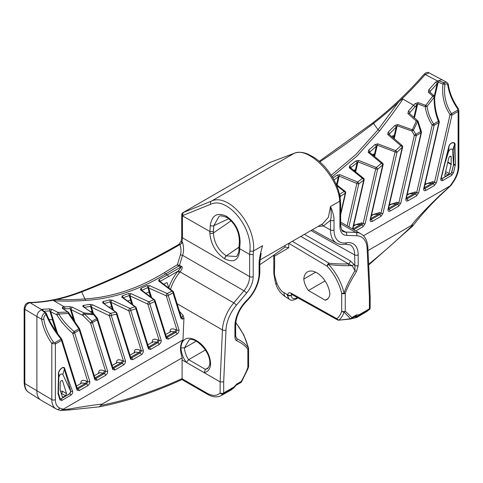 <?xml version="1.0" encoding="UTF-8"?>
<svg xmlns="http://www.w3.org/2000/svg" width="483" height="483" viewBox="0 0 483 483"><rect width="100%" height="100%" fill="white"/><g stroke="black" fill="none" stroke-linecap="round" stroke-linejoin="round"><path stroke-width="0.72" d="M274.187 254.897L274.519 256.135L288.737 247.755L285 247.036A434.833 251.051 -60 0 1 259.83 264.648M285.181 245.436L285 247.036M163.761 284.252A343.528 198.338 -60 0 0 166.291 282.839A1.509 0.869 -60 0 1 167.1 282.821A1.509 0.869 -60 0 1 167.299 283.129L166.762 282.7M63.804 309.042A267.938 154.693 120 0 0 65.03 308.812L64.366 306.82L53.74 300.686C62.742 301.344 73.44 301.253 85.829 300.408C113.257 298.621 139.895 289.794 165.735 273.927L167.347 274.857L180.666 267.165C181.415 266.845 180.69 268.011 178.487 270.667L177.907 271.229A31.673 18.288 120 0 0 168.772 287.844L167.299 283.129M208.27 367.714L205.432 369.356L207.104 368.716C207.992 369.272 210.383 363.379 209.827 363.82L210.558 364.955C209.906 369.38 207.775 371.94 204.158 372.635L205.432 369.356M205.384 350.012L188.636 359.678C186.148 356.037 184.754 352.125 184.476 347.935L180.926 347.845C182.248 326.985 211.095 343.642 210.558 364.955M209.815 363.953C210.787 349.505 191.962 335.093 188.756 340.467L184.476 347.935M181.312 317.234L181.33 317.24A1.509 1.087 162.6 0 1 180.956 318.309L182.387 319.185L183.951 318.092L182.979 339.941C180.008 344.343 179.742 350.302 182.188 357.831L182.097 359.926L220.133 381.884L223.689 381.938L223.689 392.945A2.512 1.449 180 0 1 220.133 392.945C216.958 396.108 212.58 396.193 207.008 393.186L182.091 378.799C182 379.783 181.946 379.813 181.922 378.895M183.951 318.092L182.985 315.133L181.988 317.512L181.04 316.83M204.158 372.635L186.341 362.353C183.075 357.909 181.27 353.073 180.926 347.845M186.341 362.353L188.636 359.678L205.414 369.368M196.394 341.052L184.494 347.923M235.77 322.807A39.038 22.538 60 0 1 248.437 348.309C246.245 344.56 242.418 341.372 236.948 338.758L235.994 337.412L235.662 335.625A2.512 1.449 180 0 1 234.925 336.651C234.986 338.897 235.565 340.267 236.658 340.763C242.013 343.159 245.744 346.082 247.857 349.529A2.512 1.449 0 0 0 248.594 348.503A2.512 2.512 0 0 0 248.528 347.935A2.512 0.954 166.9 0 1 248.437 348.309A2.512 1.956 149 0 1 247.857 349.529L247.857 367.448A2.512 0.622 19.5 0 0 248.437 367.285A2.512 1.817 17.7 0 0 248.473 367.189A2.512 2.512 0 0 0 248.594 366.422A2.512 1.449 180 0 1 247.857 367.448C246.487 371.361 244.271 376.028 241.222 381.449A2.512 1.449 60 0 1 240.703 382.602L236.181 385.211A2.512 1.449 -120 0 0 236.7 384.063L234.05 386.961L223.689 392.945A2.512 1.455 -120 0 1 223.351 393.947L221.196 395.589L231.423 389.793L223.351 393.947A2.512 2.023 44 0 1 220.133 392.945L220.133 381.884L222.434 329.907L177.11 303.747M269.605 162.638A2.512 1.449 -120 0 1 269.707 162.566L182.972 212.641A2.512 1.449 -120 0 1 183.087 212.586L269.822 162.511A2.512 2.047 -111.4 0 1 270.045 162.403A2.512 2.512 0 0 0 269.707 162.566A2.512 1.449 -120 0 1 269.822 162.511L294.201 153.322L211.319 201.176C228.441 192.626 256.256 225.217 253.448 251.009L262.589 245.726C260.319 253.418 259.154 259.347 259.093 263.513L259.093 273.191A25.943 14.979 -60 0 1 246.62 300.468A24.325 14.043 120 0 0 234.925 326.037L234.925 336.651M248.594 366.422L248.594 348.503A2.512 1.449 0 0 0 248.516 348.146M236.658 340.763A2.512 2.047 -65.4 0 0 236.948 338.758L235.71 336.397M248.54 366.73A2.512 1.817 17.7 0 1 248.473 367.189L247.876 368.843A39.038 22.538 60 0 0 248.437 367.285L241.639 381.655L241.222 381.449L236.7 384.063M246.62 300.468A2.512 0.912 -134 0 1 246.59 301.247C254.946 292.626 259.359 282.935 259.83 272.171L259.83 262.486A2.512 1.449 180 0 1 259.093 263.513M261.146 253.382L260.476 256.582M340.394 200.004L340.66 203.361L339.923 204.454L339.67 201.23A2.512 1.57 -4.5 0 0 340.394 200.004C339.507 190.839 335.77 181.602 329.189 172.292C324.588 165.959 319.468 160.942 313.823 157.247L307.81 154.083C302.907 152.085 298.458 151.795 294.461 153.202L294.461 153.202A2.512 2.125 -110.6 0 0 294.201 153.322C308.915 146.168 338.891 177.509 339.67 201.23L330.523 206.507L328.368 217.332L322.572 223.852L259.975 259.993M181.717 236.791A2.512 1.449 0 0 0 182.453 237.817A15.082 8.706 120 0 1 181.892 242.08L182.628 242.502L180.219 244.458A854.59 493.397 -60 0 1 180.014 244.561L180.219 244.458A2.512 1.449 120 0 0 181.892 242.08A2.512 0.912 -166 0 1 181.137 241.156L181.717 236.791L181.717 214.82A2.512 2.512 0 0 1 182.972 212.641A2.512 1.449 -120 0 0 182.695 212.9M182.652 215.768L183.087 212.586A2.512 2.047 68.6 0 0 182.453 215.847L209.839 231.466L213.395 231.556L213.395 232.993C214.096 242.78 218.401 250.399 226.31 255.839L238.958 247.26M182.526 215.635L210.691 204.255C226.75 196.225 252.639 226.684 249.898 250.822L249.639 254.438L239.665 248.685L240.099 242.714A2.512 1.316 4.2 0 1 239.363 241.687L238.928 247.682L239.665 248.685L239.665 250.212C238.783 260.18 233.832 263.066 224.806 258.87L224.698 258.81C215.708 252.639 210.751 244.03 209.839 232.993A2.512 1.449 0 0 0 213.395 232.993L231.103 220.803M253.189 276.602A2.512 1.449 180 0 1 249.639 276.602L249.639 254.438L253.189 254.529L253.189 276.602A17.593 10.161 -60 0 1 246.565 293.127L236.362 305.25A27.646 15.963 120 0 0 225.984 330.016A2.512 1.371 -177.5 0 1 222.434 329.907A30.163 17.412 120 0 1 233.754 302.889L243.957 290.766A15.082 8.706 -60 0 0 249.639 276.602L182.453 237.817L182.453 215.847A2.512 1.449 0 0 1 181.717 214.82M178.487 270.667L180.081 271.905L179.501 272.605A30.163 17.412 120 0 0 170.505 289.353M159.813 281.432L159.988 281.396A333.288 192.427 120 0 0 168.41 276.705L177.907 271.229A1.509 0.326 -141 0 0 179.501 272.605M53.74 300.686C53.299 300.396 54.307 299.991 56.759 299.478C64.813 299.889 74.207 299.72 84.936 298.959C112.237 297.184 138.736 288.411 164.431 272.629A2.512 1.509 58 0 0 165.735 273.927L178.668 266.012A2.512 1.449 120 0 0 179.501 265.294L181.499 266.447C182.816 266.797 182.345 268.62 180.081 271.905L233.754 302.889A2.512 0.604 -139.9 0 1 236.362 305.25M180.956 318.309L173.041 292.97A1.509 0.912 -117.4 0 0 172.026 291.092L158.708 281.034L158.955 279.53A1.509 0.9 61.8 0 1 159.988 281.396L159.988 281.402M154.771 300.166A1.509 1.002 126.7 0 0 154.524 299.816A1.509 1.002 126.7 0 0 153.763 299.726L140.493 289.842L140.782 288.454A331.779 191.558 120 0 0 146.838 285.664L149.579 285.652L167.221 293.525A1.509 0.731 114 0 0 166.273 295.813L177.032 330.227L175.842 332.34L167.233 337.315L166.321 337.122M135.94 307.303A1.509 1.014 126.3 0 0 135.681 306.947A1.509 1.014 126.3 0 0 135.017 306.832L121.807 297.136L122.139 295.886A331.779 191.558 120 0 0 128.357 293.604L131.135 293.718L148.836 301.766A1.509 0.718 114.4 0 0 147.804 304.097L159.191 340.527L158.001 342.646L149.392 347.615L148.48 347.428M116.572 312.706A1.509 1.032 125.8 0 0 116.3 312.344A1.509 1.032 125.8 0 0 115.727 312.205L102.595 302.732L102.964 301.627A331.779 191.558 120 0 0 109.369 299.931L112.195 300.185L129.951 308.438A1.509 0.7 114.9 0 0 129.082 309.458A1.509 0.7 114.9 0 0 128.834 310.798L141.35 350.833L140.161 352.946L131.551 357.915L130.639 357.728M164.431 272.629L177.388 264.696L180.443 254.704C181.312 252.048 181.167 248.667 180.014 244.561A854.59 493.397 -60 0 1 81.681 291.907A266.429 153.823 -60 0 1 56.759 299.478A266.429 153.823 -60 0 1 30 302.69L41.514 309.579L42.335 309.241A266.429 153.823 120 0 0 49.151 308.897L52.073 309.464L58.159 312.423L67.735 312.072L62.222 308.142L62.627 307.146A266.429 153.823 120 0 0 64.366 306.82A331.779 191.558 120 0 0 69.54 306.663L72.48 307.285L84 312.924L93.461 313.902L82.756 306.343L83.185 305.419A331.779 191.558 120 0 0 89.802 304.405L92.676 304.827L110.51 313.31A1.509 0.682 115.4 0 0 109.593 314.3A1.509 0.682 115.4 0 0 109.303 315.695L123.503 361.133L122.32 363.246L113.71 368.215L112.799 368.028M181.33 317.24L173.415 291.901A1.509 1.087 -17.4 0 1 173.041 292.97A333.288 192.427 -60 0 1 168.211 295.409A1.509 0.93 -116.3 0 0 167.221 293.525A331.779 191.558 -60 0 0 172.026 291.092A1.509 0.99 -52.9 0 1 172.884 291.146L159.571 281.088A1.509 0.99 -52.9 0 0 158.708 281.034M182.188 357.831L102.082 404.084L100.645 405.388A550.457 317.808 120 0 0 182.097 378.594L182.091 378.799M182.097 359.926L182.097 378.594M178.97 329.823C179.229 331.477 178.547 332.932 176.911 334.188A1.509 0.869 -120 0 0 175.842 332.34L174.725 331.851A1.509 0.743 113.6 0 0 175.595 329.599L177.032 330.227A1.509 1.087 162.6 0 0 178.97 329.823L168.211 295.409A1.509 1.087 -17.4 0 1 166.273 295.813L148.625 287.953L151.668 297.685M176.911 334.188L168.301 339.157L166.243 338.601A1.509 1.087 -17.4 0 0 166.611 337.532L155.061 300.577A1.509 1.509 0 0 0 154.524 299.816L141.271 289.927A1.509 1.002 -53.3 0 0 140.493 289.842M161.129 340.123C161.388 341.777 160.7 343.232 159.064 344.488A1.509 0.869 -120 0 0 158.001 342.646L156.884 342.151A1.509 0.743 113.6 0 0 157.754 339.899L159.191 340.527A1.509 1.087 162.6 0 0 161.129 340.123L149.742 303.692A1.509 0.99 -111.9 0 0 148.836 301.766A331.779 191.558 -60 0 0 153.763 299.726A1.509 0.978 66.9 0 1 154.687 301.64A1.509 1.087 -17.4 0 0 155.061 300.577M159.064 344.488L150.461 349.463L148.396 348.901A1.509 1.087 -17.4 0 0 148.77 347.832L136.23 307.713A1.509 1.509 0 0 0 135.687 306.947L122.489 297.25A1.509 1.014 -53.7 0 0 121.807 297.136M143.288 350.423C143.548 352.083 142.859 353.538 141.223 354.794A1.509 0.869 -120 0 0 140.161 352.946L139.038 352.457A1.509 0.743 113.6 0 0 139.913 350.205L141.35 350.833A1.509 1.087 162.6 0 0 143.288 350.423L130.772 310.394A1.509 1.051 -106.9 0 0 129.951 308.438A331.779 191.558 -60 0 0 135.017 306.832A1.509 1.032 71.7 0 1 135.856 308.782A1.509 1.087 -17.4 0 0 136.23 307.713M141.223 354.794L132.62 359.763L130.555 359.201A1.509 1.087 -17.4 0 0 130.929 358.138L116.856 313.117A1.509 1.509 0 0 0 116.3 312.344L103.392 303.227M125.441 360.729C125.707 362.383 125.019 363.838 123.382 365.094A1.509 0.869 -120 0 0 122.32 363.246L121.197 362.757A1.509 0.743 113.6 0 0 122.072 360.505L123.503 361.133A1.509 1.087 162.6 0 0 125.441 360.729L111.241 315.29A1.509 1.099 -101.1 0 0 110.51 313.31A331.779 191.558 -60 0 0 115.727 312.205A1.509 1.087 77.3 0 1 116.488 314.179A1.509 1.087 -17.4 0 0 116.856 313.117M123.382 365.094L114.773 370.063L112.714 369.501A1.509 1.087 -17.4 0 0 113.088 368.438L97.56 318.756A1.509 1.509 0 0 0 97.288 318.255L94.27 314.373A1.509 1.509 0 0 0 93.931 314.041A1.509 1.051 125.2 0 0 93.461 313.902A1.509 0.706 95.9 0 1 93.768 314.765L94.209 314.415A1.509 1.051 125.2 0 0 93.931 314.041L83.468 306.886M69.54 306.663A1.509 1.153 87.3 0 1 70.162 308.655L71.17 309.681L82.696 315.321A1.509 0.38 -41.8 0 0 84.392 313.992L93.768 314.765L96.715 318.526L97.27 318.351L96.715 318.526A1.509 0.869 60 0 1 97.186 319.824L92.452 322.559L107.6 371.029C107.866 372.683 107.178 374.138 105.542 375.394A1.509 0.869 -120 0 0 104.473 373.546L95.869 378.515L94.958 378.328M105.542 375.394L96.932 380.363L94.873 379.801A1.509 1.087 -17.4 0 0 95.248 378.738L79.719 329.062A1.509 1.509 0 0 0 79.447 328.555L68.695 312.706A1.509 1.509 0 0 0 68.248 312.211A1.509 1.038 125.5 0 0 67.735 312.072A1.509 0.966 86.9 0 1 68.338 313.473L68.526 312.579A1.509 1.038 125.5 0 0 68.248 312.211L62.965 308.667M52.073 309.464A1.509 0.664 115.9 0 0 51.126 310.424A1.509 0.664 115.9 0 0 50.787 311.861L56.873 314.813A1.509 0.815 -30.2 0 0 58.763 314.016L68.338 313.473L78.874 328.826L79.429 328.651L78.874 328.826A1.509 0.869 60 0 1 79.345 330.124L74.611 332.859L89.76 381.329C90.025 382.983 89.337 384.438 87.701 385.694A1.509 0.869 -120 0 0 86.632 383.846L78.023 388.815L77.117 388.628M87.701 385.694L79.091 390.662L77.032 390.107A1.509 1.087 -17.4 0 0 77.407 389.038L61.878 339.362A1.509 1.509 0 0 0 61.607 338.861C54.537 329.992 49.465 321.545 46.404 313.515L46.139 313.183A1.509 0.99 127 0 0 45.897 312.839L45.897 312.839A1.509 0.99 127 0 0 45.058 312.773L46.054 314.536L46.139 313.183M182.979 339.941L62.18 409.813L60.55 410.441L57.024 409.349A2.512 2.047 112.1 0 1 56.819 409.246A20.111 11.61 120 0 1 55.986 408.841L57.024 409.349A2.512 2.047 112.1 0 0 59.747 408.044A62.838 36.279 120 0 0 63.164 409.119M64.825 368.891C69.063 381.993 71.653 389.401 72.595 391.103C72.957 392.613 72.353 393.995 70.784 395.257L61.824 400.431L59.958 399.936A1.256 0.912 -18.3 0 0 60.266 399.03L58.425 393.21L58.89 374.168A1.256 0.712 0.7 0 0 58.89 374.132L58.89 374.168A1.256 0.712 0.7 0 1 58.521 374.663C57.296 371.155 63.943 364.381 64.825 368.891A1.256 0.912 162.2 0 1 64.348 369.199L70.874 391.447L69.896 393.717L60.93 398.892L59.88 398.602M59.958 399.936L58.057 393.663A1.256 0.682 2.7 0 0 58.425 393.21M102.082 404.084C94.39 404.899 83.535 406.523 69.516 408.956A2.512 1.998 -98.3 0 1 68.127 410.061L99.413 406.819L100.645 405.388M207.008 393.186A2.512 1.449 -60 0 0 207.527 394.333L181.97 379.578C153.842 392.45 126.323 401.53 99.413 406.819M231.762 389.527A2.512 1.86 -127.7 0 1 231.599 389.678L231.599 389.678A2.512 1.86 -127.7 0 1 231.423 389.793L233.718 387.964L223.532 393.844A2.512 1.449 -120 0 0 223.864 392.842M230.186 390.626L233.826 387.915A2.512 0.815 -128.2 0 1 233.718 387.964A2.512 1.449 60 0 0 234.05 386.961L234.49 387.125L236.181 385.211M61.033 339.126L54.899 342.664L53.51 342.139A34.685 20.026 60 0 1 43.76 319.009C43.675 317.005 44.442 315.514 46.054 314.536C49.387 322.741 54.38 330.94 61.033 339.126L61.589 338.951L61.033 339.126A1.509 0.869 60 0 1 61.504 340.424L55.376 343.962L51.82 343.395L51.82 399.634A20.111 11.61 120 0 0 55.986 408.841L41.055 400.22A20.111 11.61 -60 0 1 40.813 400.075A20.111 11.61 -60 0 1 36.889 391.019L36.889 316.516L41.647 319.263C41.629 316.341 42.764 314.179 45.058 312.773L41.604 309.917C38.894 310.925 37.324 313.129 36.889 316.516L24.826 309.295A2.512 1.449 180 0 1 24.15 308.305L24.15 382.554C24.705 389.884 26.788 390.844 28.624 392.323L40.813 400.075M85.829 300.408A2.512 1.588 85.7 0 1 84.936 298.959L81.681 291.907A2.512 1.666 -111.1 0 0 80.486 291.75C62.536 298.651 45.432 302.225 29.185 302.473L29.185 302.473A2.512 1.938 -90.8 0 1 30 302.69C27.072 303.39 25.345 305.594 24.826 309.295L24.826 383.544L51.82 399.634A2.512 1.449 180 0 0 55.376 399.634A17.593 10.161 120 0 0 59.747 408.044M42.51 310.515L41.514 309.579A1.509 1.443 -4.4 0 1 42.347 310.219M42.335 309.241A1.509 1.159 88.7 0 1 43.035 310.714M78.874 328.826L74.134 331.561L72.673 333.264A1.509 1.087 -17.4 0 0 74.611 332.859A1.509 0.869 -120 0 0 74.134 331.561C67.529 325.916 62.404 320.072 58.763 314.016A1.509 1.026 -91.2 0 0 58.159 312.423A1.509 0.664 115.9 0 0 57.211 313.382A1.509 0.664 115.9 0 0 56.873 314.813C60.592 321.183 65.857 327.335 72.673 333.264L87.821 381.733L86.632 383.846L85.515 383.357A1.509 0.743 113.6 0 0 86.385 381.105L87.821 381.733A1.509 1.087 162.6 0 0 89.76 381.329M107.6 371.029A1.509 1.087 162.6 0 1 105.662 371.433L90.514 322.964L82.696 315.321A1.509 0.664 116 0 1 83.04 313.878A1.509 0.664 116 0 1 84 312.924A1.509 0.815 -84.1 0 1 84.392 313.992L91.981 321.261L90.514 322.964A1.509 1.087 -17.4 0 0 92.452 322.559A1.509 0.869 -120 0 0 91.981 321.261L96.715 318.526M82.756 306.343A1.509 1.044 -54.7 0 1 83.233 306.488M83.185 305.419A1.509 1.123 82.4 0 1 83.933 306.977M89.802 304.405A1.509 1.111 80.2 0 1 90.514 306.385L91.462 307.212L109.303 315.695A1.509 1.087 -17.4 0 0 111.241 315.29A333.288 192.427 -60 0 0 116.488 314.179L130.555 359.201M92.676 304.827A1.509 0.682 115.5 0 0 91.758 305.817A1.509 0.682 115.5 0 0 91.462 307.212L93.497 313.739M116.657 363.252C116.149 359.865 117.955 358.947 122.072 360.505M114.773 370.063A1.509 0.869 -120 0 0 113.71 368.215L112.799 367.521M112.714 369.501L97.186 319.824A1.509 1.087 -17.4 0 0 97.56 318.756M98.816 373.552C98.309 370.165 100.114 369.247 104.231 370.805L105.662 371.433L104.473 373.546L103.356 373.057A1.509 0.743 113.6 0 0 104.231 370.805M96.932 380.363A1.509 0.869 -120 0 0 95.869 378.515L94.958 377.821M94.873 379.801L79.345 330.124A1.509 1.087 -17.4 0 0 79.719 329.062M62.222 308.142A1.509 1.038 -54.5 0 1 62.742 308.281M62.627 307.146A1.509 1.105 79.8 0 1 63.4 308.752M72.48 307.285A1.509 0.658 116.1 0 0 71.52 308.232A1.509 0.658 116.1 0 0 71.17 309.681L75.426 323.308M127.681 301.072A343.528 198.338 -60 0 0 129.794 300.257A1.509 0.869 -60 0 1 130.446 300.311A1.509 0.869 -60 0 1 130.645 300.625L131.708 304.03M109.182 307.206A343.528 198.338 -60 0 0 110.849 306.723A1.509 0.869 -60 0 1 111.416 306.808A1.509 0.869 -60 0 1 111.615 307.122L112.358 309.494M90.46 311.589A343.528 198.338 -60 0 0 91.347 311.426A1.509 0.869 -60 0 1 91.83 311.529A1.509 0.869 -60 0 1 92.03 311.843L92.374 312.942M71.55 317.554A110.595 63.853 -60 0 0 72.064 317.403A1.509 0.869 -60 0 1 72.631 317.488A1.509 0.869 -60 0 1 72.83 317.796L73.845 321.044M48.958 319.39A110.595 63.853 -60 0 0 52.013 319.74A1.509 0.869 -60 0 1 52.309 319.855A1.509 0.869 -60 0 1 52.508 320.169L56.004 331.344M145.884 293.374A343.528 198.338 -60 0 0 148.263 292.245A1.509 0.869 -60 0 1 148.993 292.263A1.509 0.869 -60 0 1 149.193 292.577L150.521 296.834M122.139 295.886A1.509 1.02 70.7 0 1 123.014 297.637M128.357 293.604A1.509 1.002 69.1 0 1 129.245 295.536L147.804 304.097A1.509 1.087 -17.4 0 0 149.742 303.692A333.288 192.427 -60 0 0 154.687 301.64L166.243 338.601M131.135 293.718A1.509 0.718 114.5 0 0 130.096 296.055L132.849 304.87M152.338 342.652C151.831 339.265 153.636 338.348 157.754 339.899M150.461 349.463A1.509 0.869 -120 0 0 149.392 347.615L148.486 346.921M170.179 332.352C169.672 328.959 171.477 328.048 175.595 329.599M168.301 339.157A1.509 0.869 -120 0 0 167.233 337.315L166.327 336.621M140.782 288.454A1.509 0.966 66 0 1 141.73 290.271M146.838 285.664A1.509 0.942 64.5 0 1 147.81 287.56L148.625 287.953A1.509 0.731 114 0 1 149.579 285.652M165.675 334.526L170.904 331.507L174.725 331.851L166.387 336.669A1.509 0.984 -52.7 0 1 166.345 336.681M147.834 344.832L153.063 341.807L156.884 342.151L148.547 346.969A1.509 0.984 -52.7 0 1 148.504 346.981M134.497 352.952C133.99 349.565 135.795 348.648 139.913 350.205M109.369 299.931A1.509 1.057 74.2 0 1 110.172 301.893L128.834 310.798A1.509 1.087 -17.4 0 0 130.772 310.394A333.288 192.427 -60 0 0 135.856 308.782L148.396 348.901M132.62 359.763A1.509 0.869 -120 0 0 131.551 357.915L130.645 357.221M102.595 302.732A1.509 1.026 -54.1 0 1 103.175 302.865M102.964 301.627A1.509 1.075 76.1 0 1 103.779 303.3M112.195 300.185A1.509 0.7 114.9 0 0 111.313 301.205A1.509 0.7 114.9 0 0 111.066 302.551L113.493 310.315M129.987 355.132L135.222 352.113L139.038 352.457L130.7 357.269A1.509 0.984 -52.7 0 1 130.664 357.287M112.147 365.432L117.381 362.413L121.197 362.757L112.859 367.569A1.509 0.984 -52.7 0 1 112.823 367.587M94.306 375.732L99.534 372.713L103.356 373.057L95.018 377.869A1.509 0.984 -52.7 0 1 94.982 377.887M80.969 383.852C80.468 380.465 82.273 379.547 86.385 381.105M79.091 390.662A1.509 0.869 -120 0 0 78.023 388.815L77.117 388.121M77.032 390.107L61.504 340.424A1.509 1.087 -17.4 0 0 61.878 339.362M69.516 408.956L62.18 409.813M41.719 310.026A1.509 1.032 -54.3 0 1 42.269 310.164L45.897 312.839A1.509 1.509 0 0 1 46.404 313.515M76.465 386.032L81.693 383.013L85.515 383.357L77.177 388.169A1.509 0.984 -52.7 0 1 77.135 388.187M49.151 308.897A1.509 1.147 85.5 0 1 49.797 310.883L50.787 311.861L57.586 333.608M182.628 242.502C183.896 247.857 183.872 252.126 182.544 255.308L179.501 265.294A2.512 1.177 16.7 0 1 177.388 264.696A2.512 1.479 -120.9 0 0 178.668 266.012L180.666 267.165A2.512 1.449 120 0 0 181.499 266.447M297.274 297.498A550.457 317.808 -60 0 1 296.84 297.776A7.547 4.353 -60 0 1 291.237 295.312A2.512 1.552 176.2 0 1 287.687 295.457L287.693 294.878L283.968 292.607A10.052 5.597 121.7 0 0 285.791 297.057C280.551 293.592 277.115 288.834 275.479 282.796A5.524 2.506 -43.9 0 0 277.079 283.762C272.684 269.912 275.195 276.831 274.519 256.135L274.139 254.927M325.204 300.203A15.082 8.706 -120 0 0 326.798 299.611A15.082 8.706 -120 0 0 329.847 294.099A18.499 10.68 -120 0 0 321.292 276.282A18.499 10.68 -120 0 0 307.568 271.869A18.499 10.68 -120 0 0 303.789 279.053A15.082 8.706 -120 0 0 308.432 290.518L325.204 300.203L328.108 298.53M308.432 290.518L325.059 280.919M303.789 279.053L315.677 272.189M339.923 204.454L339.923 226.527A17.593 10.161 120 0 0 346.546 235.402L356.75 235.746A27.646 15.963 -60 0 1 367.128 248.528A2.512 1.527 -2.7 0 0 367.865 247.381L370.165 296.731L369.429 297.794L369.429 308.806A2.512 1.449 0 0 0 370.165 307.78L370.165 296.731M288.834 243.329L327.142 266.218A36.859 21.282 60 0 1 341.698 293.302A2.512 0.954 -13.1 0 0 344.059 293.103A2.512 0.622 19.5 0 0 345.254 293.302A2.512 1.449 180 0 1 341.698 293.302L341.698 311.215A36.859 21.282 60 0 1 336.868 318.695A2.512 2.041 50.9 0 0 338.939 320.006A39.038 22.538 60 0 0 344.059 312.078L350.507 318.768A2.512 2.053 -58 0 0 351.89 317.56L345.254 311.215A2.512 1.956 149 0 1 344.059 312.078A2.512 1.817 -162.3 0 1 341.698 311.215A2.512 1.449 0 0 0 345.254 311.215L345.254 293.302C347.368 287.409 351.105 280.17 356.454 271.597L358.187 265.487A2.512 1.449 -0 0 1 354.667 265.505L354.027 264.461L352.113 265.68L348.611 265.704C341.215 265.741 334.556 265.312 328.639 264.424A2.512 0.761 137.1 0 0 327.142 266.218A2.512 1.425 -59.1 0 1 328.947 263.157A2.512 0.392 97.5 0 0 328.639 264.424A39.038 22.538 60 0 1 344.059 293.103C346.1 286.914 349.734 279.416 354.963 270.619L352.113 265.68L348.521 263.917C341.221 264.11 334.701 263.857 328.947 263.157L292.36 241.295M334.019 220.254A2.512 1.449 0 0 1 330.493 220.272C331.423 217.229 331.435 212.641 330.523 206.507C332.793 211.578 333.958 216.161 334.019 220.254L334.019 229.938A25.943 14.979 120 0 0 346.492 242.804A24.325 14.043 -60 0 1 358.187 254.867L358.187 265.487M369.247 308.909L369.429 308.806A2.512 1.449 -120 0 1 369.097 309.808L369.459 309.525A2.512 2.023 -136 0 1 369.097 309.808L368.921 309.905A2.512 1.449 -120 0 0 369.247 308.909L359.062 314.789A2.512 1.449 60 0 1 358.73 315.791L358.096 316.661L368.921 309.905L358.73 315.791A2.512 2.493 -33 0 1 356.128 315.985A2.512 2.047 -54.4 0 0 359.062 314.789L356.412 314.946A2.512 1.449 -120 0 1 355.893 316.099L351.37 318.708A2.512 1.449 60 0 0 351.89 317.56L356.412 314.946M292.275 294.715L291.237 295.101A2.512 1.6 -174.2 0 1 287.693 294.878A5.029 2.904 60 0 1 291.164 293.229L336.868 318.695A2.512 1.479 -60.9 0 0 337.424 319.867A2.512 2.512 0 0 0 338.861 320.175L350.507 318.768A2.512 0.338 -96.2 0 1 350.386 319.034A2.512 2.512 0 0 0 351.37 318.708M348.611 265.704L348.521 263.917A2.512 1.401 120 0 0 350.302 260.844L354.027 264.461M356.454 271.597L354.963 270.619L354.667 254.885A2.512 1.449 0 0 0 358.187 254.867M321.298 224.583A2.512 2.023 69.8 0 1 323.399 226.002L330.493 229.956L330.493 220.272L323.399 226.002L318.043 226.467M402.955 99.069C402.375 98.858 400.872 99.903 398.439 102.209A266.429 153.823 120 0 0 425.197 74.527L437.526 80.945L435.606 82.188A266.429 153.823 -60 0 1 428.789 89.711L428.343 92.229L432.774 96.141L425.71 105.397L418.193 102.625L415.32 103.519A1.509 0.537 45.7 0 1 416.732 105.101A267.938 154.693 -60 0 1 415.048 106.731L413.581 105.203L402.955 99.069C396.253 108.796 388.489 119.361 379.668 130.76L357.04 156.003L332.177 176.802M415.32 103.519A266.429 153.823 -60 0 1 413.581 105.203A331.779 191.558 -60 0 1 408.407 111.024L407.936 113.614L416.304 121.07L412.325 129.806L397.66 124.536L394.762 125.532A1.509 0.501 44.4 0 1 396.211 127.077A333.288 192.427 -60 0 1 389.564 133.731L389.28 134.479M394.762 125.532A331.779 191.558 -60 0 1 388.145 132.155L387.74 134.473L400.848 145.685A1.509 0.948 -49.5 0 1 402.164 145.516A1.509 1.509 0 0 1 402.653 147.001A1.509 0.58 -167.1 0 1 402.248 147.279A1.509 0.555 -133.8 0 0 400.848 145.685A331.779 191.558 120 0 1 395.625 150.611L377.821 143.831L374.977 144.586A1.509 0.598 47.8 0 1 376.335 146.216A333.288 192.427 -60 0 1 369.906 151.934L369.688 152.459M374.977 144.586A331.779 191.558 -60 0 1 368.577 150.279L368.221 152.368L381.401 163.266A1.509 0.96 -50.4 0 1 382.608 163.157A1.509 1.509 0 0 1 383.122 164.655A1.509 0.58 -167.1 0 1 382.717 164.938A1.509 0.646 -130.4 0 0 381.401 163.266A331.779 191.558 120 0 1 376.342 167.504L358.609 160.422L355.808 160.972A1.509 0.688 51.2 0 1 357.082 162.68A333.288 192.427 -60 0 1 350.833 167.601L350.67 167.939M355.808 160.972A331.779 191.558 -60 0 1 349.589 165.874L349.281 167.776L362.522 178.396A1.509 0.966 -51.3 0 1 363.627 178.342A1.509 1.509 0 0 1 364.152 179.857A1.509 0.58 -167.1 0 1 363.747 180.135A1.509 0.731 -127 0 0 362.522 178.396A331.779 191.558 120 0 1 357.595 182.043L339.923 174.701L337.164 175.075A1.509 0.767 54.7 0 1 338.348 176.844A333.288 192.427 -60 0 1 333.958 179.905M336.663 185.563L344.131 191.383A1.509 0.972 -52 0 1 345.14 191.383A1.509 1.509 0 0 1 345.677 192.904A1.509 0.58 -167.1 0 1 345.279 193.182A1.509 0.803 -123.4 0 0 344.131 191.383A331.779 191.558 120 0 1 339.525 194.377M340.135 197.686L340.449 196.315A1.509 0.58 -167.1 0 1 339.923 196.352M368.01 250.55L411.413 225.495L412.844 225.138A550.457 317.808 -60 0 1 368.65 264.249M355.82 230.892L363.029 226.732L365.094 223.792A1.509 0.58 -167.1 0 1 363.156 223.484L375.696 168.887L357.945 161.817L357.082 162.68L355.059 171.471M365.094 223.792L377.634 169.195A1.509 0.58 -167.1 0 1 375.696 168.887A1.509 0.761 -68.3 0 1 376.342 167.504A1.509 0.67 50.5 0 1 377.634 169.195A333.288 192.427 120 0 0 382.717 164.938L370.201 219.415C369.942 221.371 370.63 222.035 372.266 221.401A1.509 0.869 -120 0 0 371.198 219.554L379.807 214.585L380.996 213.184L395.064 151.916L377.253 145.148L376.335 146.216L374.071 156.094M372.266 221.401L380.876 216.432L382.934 213.492A1.509 0.58 -167.1 0 1 380.996 213.184L379.56 212.556L371.566 214.959M382.934 213.492L397.002 152.223A1.509 0.58 -167.1 0 1 395.064 151.916A1.509 0.767 -69.3 0 1 395.625 150.611A1.509 0.58 47.1 0 1 397.002 152.223A333.288 192.427 120 0 0 402.248 147.279L388.048 209.115C387.783 211.071 388.471 211.735 390.107 211.101A1.509 0.869 -120 0 0 389.038 209.254L397.648 204.285L398.837 202.884L414.366 135.276L411.854 131.026L397.177 125.767L396.211 127.077L393.645 138.223M390.107 211.101L398.716 206.132L400.775 203.192A1.509 0.58 -167.1 0 1 398.837 202.884L397.4 202.256L389.407 204.659M400.775 203.192L416.304 135.584A1.509 0.58 -167.1 0 1 414.366 135.276L415.827 134.286A1.509 0.869 60 0 1 416.304 135.584L421.037 132.849L405.889 198.815C405.623 200.771 406.312 201.435 407.948 200.801A1.509 0.869 -120 0 0 406.879 198.954L415.489 193.985L416.678 192.584L432.207 124.976C428.705 119.923 426.368 113.819 425.203 106.652L417.68 103.887L416.732 105.101L413.907 117.405M407.948 200.801L416.557 195.832L418.616 192.892A1.509 0.58 -167.1 0 1 416.678 192.584L415.241 191.956L407.247 194.359M418.616 192.892L434.145 125.284A1.509 0.58 -167.1 0 1 432.207 124.976L433.668 123.986A1.509 0.869 60 0 1 434.145 125.284L438.878 122.549L423.73 188.515C423.464 190.471 424.152 191.135 425.789 190.501A1.509 0.869 -120 0 0 424.726 188.654L433.329 183.685L434.519 182.284L450.047 114.676C444.046 105.584 441.697 95.38 442.989 84.066L438.153 82.122L437.133 83.644A267.938 154.693 -60 0 1 430.281 91.215L429.948 92.168M425.789 190.501L434.398 185.526L436.457 182.592A1.509 0.58 -167.1 0 1 434.519 182.284L433.088 181.656L425.094 184.059M363.415 235.77L451.062 185.375L454.08 180.902C457.178 175.975 458.765 171.042 458.85 166.092L458.85 110.257L458.113 111.446L458.113 167.118A17.593 10.161 -60 0 1 453.742 180.576A62.838 36.279 -60 0 1 450.325 185.593M451.665 175.353L453.531 172.709A1.256 0.471 -166.5 0 1 451.762 172.353L453.694 164.317L454.032 145.999C456.338 141.151 449.444 142.02 448.949 147.146L441.208 178.312A1.256 0.405 16.2 0 1 440.894 178.475C440.532 180.394 441.136 181.077 442.706 180.527L451.665 175.353A1.256 0.725 -120 0 0 450.778 173.814L451.623 172.268L450.778 173.814L441.142 179.096M453.531 172.709L455.433 164.238A1.256 0.767 177.1 0 1 453.694 164.317L451.623 172.268M455.433 164.238L454.968 145.781C456.194 140.855 449.546 141.761 448.665 147.285A1.256 0.477 13.2 0 0 448.949 147.146L448.496 151.837C450.228 148.667 451.593 148.142 452.583 150.261L453.477 164.292M368.686 264.992L412.778 225.959L412.844 225.138M287.011 294.485L288.949 299.007L289.752 299.472A10.058 5.808 -60 0 1 287.687 295.457M436.457 182.592L451.985 114.984A1.509 0.58 -167.1 0 1 450.047 114.676L451.508 113.686A1.509 0.869 60 0 1 451.985 114.984L458.113 111.446A1.509 0.869 -120 0 0 457.642 110.148L457.667 108.802A34.685 20.026 60 0 1 447.916 85.672C447.487 83.867 446.491 83.39 444.921 84.247L442.989 84.066A1.509 0.749 -66.9 0 1 443.792 82.569L438.697 80.836A1.509 0.773 110.5 0 0 438.153 82.122L434.682 97.228M457.642 110.148L451.508 113.686C445.785 104.968 443.587 95.151 444.921 84.247L443.792 82.569L446.612 82.225L429.133 72.891L425.197 74.527A2.512 0.67 -138.7 0 0 424.086 74.261C407.598 93.038 390.33 109.375 372.272 123.28L319.227 161.316M434.398 185.526A1.509 0.869 -120 0 0 433.329 183.685L432.213 183.19L427.25 183.51L424.907 184.862M424.092 188.817L424.726 188.654L424.134 188.231L439.282 122.271A1.509 0.58 -167.1 0 1 438.878 122.549A1.509 0.869 -120 0 0 438.407 121.251L438.962 121.788M423.73 188.515A1.509 0.58 12.9 0 0 424.134 188.231L424.002 188.768M428.343 92.229A1.509 0.936 -48.5 0 1 429.755 91.999L434.181 95.912A1.509 0.936 -48.5 0 0 432.774 96.141A1.509 0.568 -142.4 0 1 434.199 97.264L427.038 106.381L425.203 106.652A1.509 0.773 -69.9 0 1 425.71 105.397A1.509 0.652 37.3 0 1 427.038 106.381C428.113 113.27 430.323 119.138 433.668 123.986L438.407 121.251C435.322 113.577 433.921 105.578 434.199 97.264L434.688 97.077C434.525 105.632 436.028 113.716 439.198 121.342L439.198 121.342A1.509 1.509 0 0 1 439.282 122.271M405.889 198.815A1.509 0.58 12.9 0 0 406.294 198.537L421.442 132.571A1.509 1.509 0 0 0 421.357 131.648L418.206 121.631L417.554 121.644L413.43 130.205L411.854 131.026A1.509 0.779 -70.3 0 1 412.325 129.806A1.509 0.779 22.7 0 1 413.43 130.205L415.827 134.286L420.56 131.557L421.122 132.088M418.206 121.631A1.509 1.509 0 0 0 417.735 120.822L417.735 120.822A1.509 0.936 -48.3 0 0 416.304 121.07A1.509 0.7 -153.8 0 1 417.554 121.644L420.56 131.557A1.509 0.869 -120 0 1 421.037 132.849A1.509 0.58 -167.1 0 0 421.442 132.571M406.294 198.537L406.161 199.068M398.716 206.132A1.509 0.869 -120 0 0 397.648 204.285L396.531 203.796A1.509 0.743 113.6 0 0 397.4 202.256M388.404 209.417L389.038 209.254L388.453 208.807M388.048 209.115A1.509 0.58 12.9 0 0 388.447 208.837L402.653 147.001M377.821 143.831A1.509 0.767 110.9 0 0 377.253 145.148L374.633 156.558M380.876 216.432A1.509 0.869 -120 0 0 379.807 214.585L378.69 214.096L373.721 214.41L371.385 215.762M370.564 219.717L371.198 219.554L370.612 219.107M370.201 219.415A1.509 0.58 12.9 0 0 370.606 219.137L383.122 164.655M358.609 160.422A1.509 0.761 111.8 0 0 357.945 161.817L355.627 171.924M352.868 229.002L360.843 224.396A1.509 0.743 113.6 0 0 361.719 222.856L353.725 225.259M363.029 226.732A1.509 0.869 -120 0 0 361.966 224.885L363.156 223.484L361.719 222.856M347.126 225.875L356.865 183.492A1.509 0.755 -67.5 0 1 357.595 182.043A1.509 0.749 54 0 1 358.803 183.8A1.509 0.58 -167.1 0 1 356.865 183.492L339.175 176.156L338.348 176.844L336.554 184.675M339.923 174.701A1.509 0.755 112.6 0 0 339.175 176.156L337.122 185.122M354.945 171.374L354.999 171.115A1.509 0.869 120 0 0 354.8 170.088A1.509 0.869 120 0 0 353.791 170.239A343.528 198.338 120 0 1 353.665 170.348M372.447 154.747A343.528 198.338 120 0 0 372.84 154.403A1.509 0.869 120 0 1 373.933 154.18A1.509 0.869 120 0 1 374.132 155.212L373.951 155.991M393.53 138.126L393.832 136.822A1.509 0.869 120 0 0 393.633 135.789A1.509 0.869 120 0 0 392.45 136.097A343.528 198.338 120 0 1 391.852 136.689M336.41 184.566A1.509 0.869 120 0 0 336.168 183.83A1.509 0.869 120 0 0 335.854 183.715M349.589 165.874A1.509 0.712 52.3 0 1 350.833 167.601L350.743 167.999M349.281 167.776A1.509 0.966 -51.2 0 1 350.392 167.716L350.567 168.259M353.689 229.66L361.966 224.885L360.843 224.396L355.88 224.716L353.538 226.062M368.577 150.279A1.509 0.628 48.9 0 1 369.906 151.934L369.773 152.525M368.221 152.368A1.509 0.96 -50.3 0 1 369.441 152.254L369.616 152.713M370.709 218.702L378.69 214.096A1.509 0.743 113.6 0 0 379.56 212.556M388.145 132.155A1.509 0.531 45.5 0 1 389.564 133.731L389.37 134.558M397.66 124.536A1.509 0.779 109.8 0 0 397.177 125.767L394.206 138.706M387.74 134.473A1.509 0.948 -49.3 0 1 389.069 134.292L402.164 145.516M388.549 208.402L396.531 203.796L391.562 204.11L389.226 205.462M418.193 102.625A1.509 0.773 110.2 0 0 417.68 103.887L414.462 117.9M416.557 195.832A1.509 0.869 -120 0 0 415.489 193.985L414.372 193.496A1.509 0.743 113.6 0 0 415.241 191.956M406.245 199.117L406.879 198.954L406.3 198.507M406.39 198.102L414.372 193.496L409.403 193.81L407.066 195.162M319.849 161.859A854.59 493.397 120 0 0 373.51 123.419A266.429 153.823 120 0 0 398.439 102.209L378.044 129.734L355.723 154.687L331.211 175.263M269.931 162.469L294.461 153.202M438.099 82.128L438.473 80.788L442.078 79.61M438.697 80.836L437.526 80.945A1.509 0.308 75.3 0 0 437.846 82.333M435.606 82.188A1.509 0.411 41.5 0 1 437.133 83.644L434.289 96.02M428.789 89.711A1.509 0.453 42.9 0 1 430.281 91.215L430.039 92.253M239.665 250.212A2.512 1.449 180 0 1 238.928 249.186C239.441 251.299 237.014 256.853 236.115 256.509L226.412 255.899A2.512 1.449 -60 0 0 224.806 258.87M240.099 242.714C240.027 231.399 235.505 222.597 226.533 216.293L226.43 216.233C217.344 212.061 211.959 215.146 210.274 225.495L209.839 232.993M226.998 217.598A2.512 1.449 -60 0 1 226.944 217.567C222.403 215.75 219.753 215.394 218.992 216.505L213.824 225.676L213.395 231.556M238.928 249.186L238.928 247.682M408.407 111.024A1.509 0.429 42.1 0 1 409.916 112.497L409.566 113.523M407.936 113.614A1.509 0.936 -48.2 0 1 409.379 113.36L417.735 120.822M424.231 187.802L432.213 183.19A1.509 0.743 113.6 0 0 433.088 181.656M411.413 225.495C416.105 219.161 425.789 208.928 440.454 194.8L451.031 185.315M354.667 315.991A2.512 1.449 -120 0 0 355.893 316.099L356.243 315.948L355.911 315.864M355.44 316.359A2.512 2.198 49.2 0 0 358.096 316.661L367.388 311.185M355.017 316.6A2.512 2.035 56 0 0 357.559 317.065M445.567 161.509L448.496 151.837M454.968 145.781A1.256 0.737 179.3 0 1 454.032 145.999L452.583 150.261M455.336 165.198A1.256 0.465 -166.5 0 1 453.489 164.788L453.428 164.788M450.609 173.705L441.13 179.03M447.741 162.475L451.116 164.516L449.057 173.488L448.037 174.949L445.833 176.223L444.771 175.703M451.116 164.516A1.739 1.002 120 0 0 451.17 164.069L451.17 157.053A1.739 1.002 120 0 0 450.832 156.269A1.739 1.002 120 0 0 448.761 158.026L444.813 175.22L445.109 176.313L445.833 176.223M61.824 400.431A1.256 0.725 -120 0 0 60.93 398.892L69.721 393.609L70.699 391.333L62.862 374.476C61.13 373.311 59.765 374.361 58.769 377.628M58.153 394.508A1.256 0.912 -18.4 0 0 58.461 393.597M58.89 374.132C57.423 371.463 64.04 364.526 64.348 369.199L62.862 374.476M60.236 398.934L60.749 398.789M65.525 395.788L66.545 393.609L62.597 380.978A1.739 1.002 -60 0 0 62.313 380.58A1.739 1.002 -60 0 0 60.961 381.015A1.739 1.002 -60 0 0 60.188 382.784L60.188 389.805A1.739 1.002 -60 0 0 60.242 390.186L62.301 396.778L63.321 397.062L65.525 395.788L61.19 393.222M62.548 397.129L62.301 396.778M66.545 393.609L62.422 391.17L60.556 391.2M62.422 391.17A1.509 0.942 -59.4 0 1 61.401 393.349L61.256 393.434M182.985 315.133L179.537 311.499M225.984 330.016L223.689 381.938M249.898 250.822A2.512 1.316 -175.8 0 0 253.448 251.009L253.189 254.529M246.59 301.247C239.689 308.468 236.042 316.389 235.662 325.011A2.512 1.449 180 0 1 234.925 326.037M259.83 272.171A2.512 1.449 180 0 1 259.093 273.191M183.196 212.544L211.319 201.176A2.512 1.962 68 0 0 210.691 204.255M246.565 293.127A2.512 0.604 -139.9 0 0 243.957 290.766L182.544 255.308A2.512 1.165 -162.8 0 1 180.443 254.704M158.955 279.53A331.779 191.558 120 0 0 167.347 274.857A1.509 0.869 60 0 1 168.41 276.705M54.899 342.664A1.509 0.869 -120 0 1 55.376 343.962L55.376 399.634M58.057 393.663L58.521 374.663M24.15 382.554A2.512 1.449 180 0 0 24.826 383.544A19.489 11.254 120 0 0 28.624 392.323M84.428 307.327A333.288 192.427 120 0 0 90.514 306.385L92.615 313.111M65.03 308.812A333.288 192.427 120 0 0 70.162 308.655L74.195 321.557M123.183 297.763A333.288 192.427 120 0 0 129.245 295.536L131.956 304.212M104.074 303.517A333.288 192.427 120 0 0 110.172 301.893L112.605 309.675M43.712 311.209A267.938 154.693 120 0 0 49.797 310.883L56.354 331.857M141.803 290.325A333.288 192.427 120 0 0 147.81 287.56L150.768 297.021M43.76 319.009A1.509 0.682 -8.9 0 1 41.647 319.263A36.195 20.896 60 0 0 51.82 343.395L53.51 342.139M52.508 320.169L51.965 319.74M72.83 317.796L72.287 317.373M92.03 311.843L91.492 311.414M111.615 307.122L111.072 306.693M130.645 300.625L130.108 300.197M149.193 292.577L148.649 292.149M180.207 244.446L180.219 244.458A2.512 1.455 60 0 0 178.951 244.326C145.896 263.374 113.07 279.18 80.486 291.75M283.968 292.607C281.68 291.72 279.385 288.774 277.079 283.762M288.737 247.755L288.737 243.384M367.128 248.528L369.429 297.794M300.843 236.392L348.521 263.917M304.399 234.34L350.302 260.844M310.992 230.536L354.667 254.885A21.813 12.594 -60 0 0 350.012 244.827L345.176 244.253A2.512 1.841 -100.6 0 0 346.492 242.804M334.019 229.938A2.512 1.449 0 0 1 330.493 229.956A28.461 16.428 120 0 0 336.566 243.082L312.32 229.769M337.164 175.075A331.779 191.558 -60 0 1 332.914 178.04M340.66 213.287L345.279 193.182A333.288 192.427 120 0 1 340.449 196.315A1.509 0.827 -122.5 0 0 339.591 194.685M348.901 226.901L358.803 183.8A333.288 192.427 120 0 0 363.747 180.135L352.53 228.99M448.665 147.285L440.894 178.475M296.84 297.776A2.512 1.371 57.5 0 1 296.411 298.868L297.963 297.878M453.742 180.576L454.08 180.902M458.113 167.118A2.512 1.449 0 0 0 458.85 166.092M447.916 85.672A1.509 0.682 171.1 0 0 448.363 85.074L448.363 85.074C449.709 93.201 453.012 101.032 458.276 108.566L457.667 108.802M409.662 113.608L409.916 112.497A333.288 192.427 -60 0 0 415.048 106.731M379.668 130.76A2.512 1.129 37.9 0 1 378.044 129.734L373.51 123.419A2.512 1.195 -127.6 0 0 372.272 123.28M339.923 226.527A2.512 1.449 0 0 0 340.66 225.501C341.439 229.914 342.236 231.87 343.045 231.381A15.082 8.706 120 0 0 345.599 232.081L355.802 232.426A30.163 17.412 -60 0 1 360.91 233.832L340.66 222.138M341.541 229.739L345.599 232.081A2.512 1.962 -88.1 0 1 346.546 235.402M238.97 247.121L226.31 255.839A2.512 1.449 -60 0 0 224.698 258.81M210.274 225.495A2.512 1.316 -175.8 0 0 213.824 225.676L228.725 218.733M239.363 241.687C239.206 231.345 235.106 223.327 227.046 217.628L227.046 217.628A2.512 1.449 -60 0 1 226.533 216.293M227.046 217.628L226.944 217.567A2.512 1.449 -60 0 1 226.43 216.233M356.75 235.746A2.512 1.962 -88.1 0 0 355.802 232.426L340.66 223.683M393.832 136.822L392.594 135.971M374.132 155.212L372.894 154.355M354.999 171.115L353.767 170.264M451.062 185.375L440.436 195.241A2.512 0.664 -133.4 0 0 440.454 194.8M291.237 295.101A2.512 1.449 60 0 1 291.551 294.322M337.424 319.867L291.714 294.401A2.512 1.479 -60.9 0 1 291.164 293.229M442.706 180.527A1.256 0.725 -120 0 0 441.818 178.988L441.637 178.885M445.652 171.562L449.057 173.488M445.241 173.367L448.037 174.949M449.981 156.317L451.17 157.053M447.844 162.016L451.17 164.069M181.988 317.512A1.509 1.087 77.4 0 1 182.387 319.185M70.784 395.257A1.256 0.725 -120 0 0 69.896 393.717L69.721 393.609M72.595 391.103A1.256 0.942 156.4 0 1 70.874 391.447L70.699 391.333M62.216 396.501L63.321 397.062M62.597 380.978L61.83 380.495M247.876 368.843L241.639 381.655A2.512 2.512 0 0 1 240.703 382.602M248.528 347.935L243.667 334.659L235.801 322.505M235.662 325.011L235.662 335.625M207.527 394.333L209.513 395.354C213.244 397.044 216.74 397.304 219.994 396.138L221.196 395.589M233.826 387.915A2.512 2.512 0 0 0 234.49 387.125M173.415 291.901A1.509 1.509 0 0 0 172.884 291.146M68.127 410.061L60.55 410.441M178.951 244.326L181.137 241.156M29.185 302.473C28.739 301.857 24.953 304.477 25.152 305.057L24.15 308.305M336.566 243.082C339.132 244.452 342 244.845 345.176 244.253M289.752 299.472C290.857 300.637 293.078 300.438 296.411 298.868M288.949 299.007L285.791 297.057M458.276 108.566L458.85 110.257M434.688 97.077A1.509 1.509 0 0 0 434.181 95.912M388.32 209.368L388.447 208.837M370.473 219.668L370.606 219.137M352.825 229.165L364.152 179.857M340.66 214.766L345.677 192.904M336.144 184.355L345.14 191.383M350.392 167.716L363.627 178.342M369.441 152.254L382.608 163.157M340.66 225.501L340.66 203.361M424.086 74.261C426.078 72.402 427.763 71.949 429.133 72.891M448.363 85.074C448.574 84.489 447.995 83.541 446.612 82.225M367.865 247.381C367.4 240.763 365.082 236.247 360.91 233.832M412.82 225.911C420.886 215.418 430.093 205.197 440.436 195.241M275.479 282.796L273.825 273.601L273.783 255.181M291.714 294.401L291.394 294.268L291.744 294.165M338.861 320.175L350.386 319.034M369.459 309.525A2.512 2.512 0 0 0 370.165 307.78M351.093 318.846L357.118 317.343M440.888 178.964L441.16 179.151L441.208 178.312M259.83 262.486L261.152 253.364"/></g></svg>
